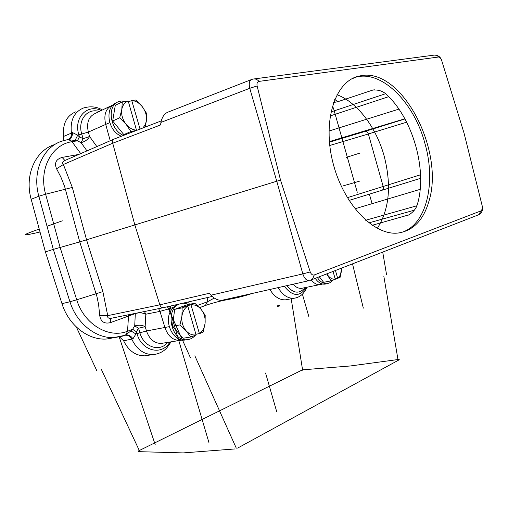 <?xml version="1.0" encoding="UTF-8"?>
<svg xmlns="http://www.w3.org/2000/svg" width="508" height="508" viewBox="0 0 508 508"><rect width="100%" height="100%" fill="white"/><g stroke="black" fill="none" stroke-linecap="round" stroke-linejoin="round"><path stroke-width="0.76" d="M171.171 310.172L173.279 307.365L170.656 308.312L171.171 310.172L170.021 312.185C164.541 323.825 173.647 341.262 184.455 340.1L186.83 339.719C190.125 339.509 192.945 338.049 195.282 335.344M169.285 326.644L146.488 330.975L135.877 333.94M177.438 304.451L173.279 307.365M121.31 136.277L118.332 134.664C106.559 126.873 105.689 105.728 116.891 102.597L116.903 102.591M77.718 135.223L88.354 132.067L109.842 122.606M372.18 225.292L408.972 214.833C413.366 212.033 416.154 208.591 417.322 204.502C427.634 170.809 413.125 118.878 386.391 94.405C382.886 91.084 378.377 89.637 372.853 90.056L338.233 101.562L334.677 99.587M280.524 180.105L310.236 271.958L302.825 273.914L276.758 181.229L280.524 180.105L257.111 85.96C256.667 83.382 257.302 81.864 259.01 81.394L438.702 56.991L440.944 58.655L441.528 59.995L464.026 133.058L482.416 206.75L482.594 208.483L478.657 214.776L309.88 280.441M124.663 335.528L130.975 330.937L132.575 329.381L134.715 325.933L135.319 313.569L110.611 322.574C104.464 324.136 100.844 321.837 99.739 315.678L98.609 304.654L96.99 296.723L79.762 241.891L276.758 181.229L249.758 88.303L257.111 85.96M310.236 271.958C311.207 274.364 312.553 275.355 314.268 274.949L481.527 210.668M77.699 135.249L79.4 136.843L77.368 140.805L67.901 139.598M204.673 305.765L205.353 305.511L207.435 301.771L207.791 297.459M114.338 138.963C112.808 139.592 112.268 141.014 112.719 143.224L134.766 224.676L159.823 304.832C160.528 306.737 161.633 307.702 163.151 307.727L163.722 307.613M113.811 139.192L64.859 160.515C62.452 161.652 61.957 162.979 63.367 164.497L112.719 143.224L160.553 124.955L160.941 122.409C162.058 116.973 164.446 113.532 168.116 112.071L251.2 79.661M222.917 300.069L221.831 300.317C218.04 300.501 214.414 298.787 210.96 295.186L209.29 293.287L159.823 304.832L107.728 315.639C107.328 317.487 108.287 318.402 110.604 318.402L111.519 318.218M78.854 154.419L62.141 157.41C56.02 159.226 54.172 163.017 56.578 168.783L60.947 177.235L64.554 186.284L79.762 241.891L53.321 249.384L38.843 196.221C31.871 171.831 43.047 146.837 62.224 141.027L67.691 139.611M114.656 337.56L106.801 338.995C88.513 340.563 68.675 325.457 61.97 303.663L45.409 251.892L53.321 249.384L69.952 301.765L76.721 299.796C84.112 324.377 108.807 338.855 127.54 331.235L132.575 329.381L136.43 331.724L135.852 333.934L130.981 330.943M45.409 251.892L31.172 199.288C24.276 175.171 35.439 150.4 54.559 144.589M75.533 111.9C66.396 115.97 62.446 124.136 63.684 136.398L72.568 132.613L77.743 135.192M269.875 289.484C274.206 296.659 279.425 300.107 285.528 299.828L287.471 299.472M135.915 333.953L132.963 338.855L123.615 340.798C128.524 350.73 135.515 355.74 144.577 355.829L148.184 355.295M123.615 340.798L119.564 336.944M63.024 140.767L63.684 136.398M56.578 168.783L63.367 164.497L72.314 187.433L86.57 239.89L102.876 291.605L107.728 315.639L99.739 315.678M111.398 318.237L111.284 318.294C110.553 318.827 110.331 320.25 110.611 322.574M62.141 157.41L64.884 160.503M132.613 329.311L136.442 331.667L138.563 328.244L134.715 325.933C138.678 324.834 142.157 325.069 145.155 326.638L138.563 328.244L139.859 332.702C143.681 347.212 159.88 352.52 167.665 342.398M169.888 342.043C162.128 356.045 141.624 351.301 137.001 333.597L136.43 331.724M79.4 136.843L83.122 138.716L89.586 136.493C87.916 139.541 85.084 141.592 81.077 142.646L77.368 140.805L72.022 141.707L68.478 139.497C71.05 138.722 72.415 136.43 72.568 132.613M365.404 131.305L329.419 142.164L404.946 118.948L365.411 131.305C366.757 131.216 367.748 132.105 368.364 133.966L383.184 186.506C383.623 188.424 383.229 189.674 382.003 190.252L349.021 200.438M333.527 102.584L338.233 101.562M132.963 338.855C130.797 335.756 128.403 334.493 125.787 335.064L127.54 331.235L128.6 314.744M77.68 135.236L75.146 140.278M101.308 110.515C87.192 103.499 73.349 117.888 78.867 134.925L79.438 136.881L77.438 140.837M99.282 111.487C87.376 107.639 77.318 120.244 81.794 134.201L83.122 138.716L81.077 142.646L86.963 150.882M135.331 313.379L135.319 313.569C139.021 312.464 142.519 312.674 145.821 314.211L145.155 326.638L146.488 330.975C149.352 339.109 154.222 343.268 161.106 343.452L163.417 343.078M214.281 298.069L207.435 301.771L197.383 305.479M224.028 300.317L221.818 300.317M361.486 75.609L358.565 76.194C335.14 81.496 322.193 120.739 332.924 162.63C343.389 204.572 374.231 236.087 398.221 233.02C413.118 230.753 423.316 220.281 428.822 201.613C444.989 151.765 402.628 68.237 361.486 75.609M372.751 225.673L373.132 224.974M127.083 134.055L123.831 134.614L112.674 121.018L115.297 105.27L122.288 101.924L128.213 101.009L136.55 130.416M140.037 129.07L131.743 100.521L128.467 101.892M122.288 101.924L121.793 109.455L119.685 117.793L126.117 124.327C129.267 128.035 132.785 129.984 136.684 130.169M128.213 101.009C124.746 102.324 122.606 105.137 121.793 109.455C121.114 114.744 122.555 119.698 126.117 124.327L130.893 131.534L136.671 130.359M144.996 127.159L146.368 121.075L146.749 113.646L142.145 106.502C139.103 102.819 135.636 100.832 131.743 100.521M142.805 128.003L145.129 125.006L146.368 121.075C146.99 115.907 145.586 111.049 142.145 106.502L135.877 100.051L131.642 100.381M112.674 121.018L119.685 117.793M123.831 134.614L130.893 131.534M125.806 101.257L121.247 101.022L119.088 101.537C106.547 104.966 109.703 129.756 123.488 135.439M195.967 334.277L199.396 333.546L190.976 304.768L183.915 306.724L187.795 306.127L196.12 335.026L190.627 337.026L186.176 330.848C189.166 334.093 192.488 335.426 196.139 334.848M187.211 305.524L187.357 306.038M187.795 306.127C184.569 308.178 182.613 311.537 181.915 316.198L179.953 324.917L186.176 330.848C182.772 326.727 181.356 321.843 181.915 316.198L182.15 307.861L187.681 305.975M199.384 333.718L203.187 332.01L205.061 323.456L205.2 315.258L200.901 309.099C198.006 305.86 194.735 304.47 191.091 304.921M199.396 333.546C202.546 331.394 204.432 328.035 205.061 323.456C205.569 317.945 204.184 313.163 200.901 309.099L194.837 303.225L190.976 304.768M190.627 337.026L183.09 338.252L172.453 326.257L174.676 309.347L187.35 304.73L194.837 303.225M174.676 309.347L182.15 307.861M172.453 326.257L179.953 324.917M179.813 303.905C164.535 308.889 170.898 341.535 186.83 339.719L184.455 340.1M189.186 304.362L183.147 303.136M315.233 278.346C318.04 282.416 321.221 284.353 324.777 284.15L326.041 283.902M317.36 277.514C320.199 281.832 323.456 283.889 327.133 283.693L330.117 282.677L332.588 280.327M326.65 273.901L331.095 280.854L323.615 282.321L319.31 276.758M333.077 271.405L335.274 279.343L331.095 280.854M335.204 278.879L337.655 278.251L335.445 270.485M326.835 273.831L327.876 275.38C330.162 278.238 332.638 279.508 335.293 279.19M337.63 278.403L340.176 277.222L341.554 268.103M337.655 278.251C339.903 276.593 341.198 273.856 341.528 270.04L341.592 268.091M302.628 370.224L291.192 298.78M342.576 140.392L356.349 189.059M359.505 181.159L343.179 185.871M360.051 153.054L346.316 157.391M236.303 448.189L194.85 355.822M167.488 306.743L190.411 357.695M398.043 359.912L383.807 276.085M382.721 252.095L386.601 274.911M369.386 194.151L372.085 203.683M155.169 444.589L119.215 337.014M208.966 442.652L168.707 306.464M363.328 308.14L352.508 263.849M308.959 316.986L302.412 294.202M76.321 327.006L96.742 370.561M139.51 450.958L101.086 368.84M357.264 192.297L333.369 107.855M277.527 306.387L279.337 306.064M277.431 305.822L279.235 305.499L277.431 305.822M138.443 450.952L301.561 370.3M303.549 369.76L350.412 365.963M350.406 365.957L398.996 359.404M399.313 359.728L237.611 448.107M234.956 448.945L183.204 452.907L138.113 451.637M265.563 373.012L276.695 411.632M354 77.775C380.308 68.205 413.849 101.6 424.859 143.218C436.55 183.09 426.358 226.073 400.539 232.689M336.982 94.698C357.467 102.356 376.238 127.425 384.061 155.708C391.681 184.963 389.433 209.188 377.317 228.378M40.024 231.997C22.777 236.061 20.885 235.674 34.347 230.822L39.237 229.07M47.028 226.282L62.306 220.821M187.757 302.076L186.023 302.755L186.188 303.339M185.953 302.489L184.925 303.155M170.263 306.102L170.656 308.312L159.982 311.385L164.979 327.679C167.894 336.004 172.809 340.271 179.724 340.474L182.251 340.049M120.631 136.544L120.415 135.827M110.23 140.748L105.632 124.117C103.505 114.579 105.854 108.223 112.687 105.042L113.068 104.902M314.268 274.949L312.82 278.549L311.372 279.844L309.728 280.486M210.96 295.186L302.825 273.914C304.33 278.282 306.362 280.537 308.921 280.676L221.831 300.317M160.941 122.409L249.758 88.303C248.666 83.363 249.384 80.391 251.904 79.381L253.086 79.064C255.238 78.594 257.213 79.375 259.01 81.394M254.191 78.918L433.292 55.239C435.318 54.826 437.121 55.41 438.702 56.991M80.709 153.613L72.022 141.707C51.695 144.456 38.456 169.374 45.631 194.221L60.103 247.396L76.721 299.796L102.876 291.605M72.314 187.433L45.631 194.221L38.843 196.221L31.172 199.288M123.222 336.004L115.011 337.541C96.666 339.103 76.721 323.812 69.952 301.765L61.97 303.663M126.003 335.255C128.581 335.261 130.543 336.639 131.883 339.382C136.83 349.421 143.847 354.495 152.94 354.59L156.877 353.974M293.173 284.226C295.726 287.191 298.488 288.563 301.473 288.347L302.711 288.106M286.842 285.655C293.351 293.56 299.39 294.234 304.959 287.668M284.27 286.233C292.589 296.748 299.955 297.136 306.356 287.395M278.149 287.617C282.499 294.989 287.763 298.539 293.929 298.279L296.018 297.872M311.271 279.908C313.931 283.343 316.852 284.95 320.053 284.74L321.374 284.474M110.547 106.07L95.441 113.335C88.64 116.503 86.284 122.746 88.354 132.067L89.586 136.493L96.85 146.577M102.4 109.988C96.711 106.566 90.316 105.937 83.217 108.09C74.06 112.166 70.11 120.396 71.374 132.785C71.73 136.119 70.631 138.367 68.078 139.535M158.604 308.654L159.982 311.385L145.821 314.211L144.456 311.525M404.863 118.796L329.375 141.618L404.857 118.789M406.654 122.18L368.364 133.966M347.32 197.688L420.554 174.784M420.643 178.308L382.003 190.252M388.709 96.672L330.168 115.938M328.955 131.051L398.901 109.112M420.173 189.351L354.927 208.794M365.671 220.25L416.89 205.765M407.816 215.284L408.521 215.036M414.312 210.198L368.865 222.885M330.911 111.938L385.604 93.72M374.472 89.821L372.593 90.138M368.37 133.979L329.762 145.485M231.743 298.082L234.436 298.266M189.306 304.336L188.639 301.873M478.657 214.776C481.133 213.373 482.441 211.271 482.594 208.483M440.944 58.655C439.414 56.185 437.178 54.997 434.232 55.105M145.117 126.733L146.863 126.441M252.463 293.408C245.491 295.631 239.243 297.294 233.712 298.406L223.298 300.463C217.322 301.701 209.042 304.146 205.353 305.511L199.593 307.658M106.801 338.995L125.527 335.21M114.383 138.951L161.239 120.904M163.138 307.734L111.544 318.211M212.198 296.45L163.259 307.715M182.391 340.004L163.493 343.065M144.577 355.829L152.94 354.59C157.048 354.26 160.763 352.882 164.09 350.45L166.605 348.234L171.082 341.859M322.656 284.036L302.793 288.087M285.528 299.828L293.929 298.279C299.796 297.485 304.114 293.821 306.883 287.293M125.476 335.229L125.94 335.255M374.129 89.84L372.853 90.056M358.565 76.194L351.898 78.81M324.777 284.15L327.133 283.693"/></g></svg>
